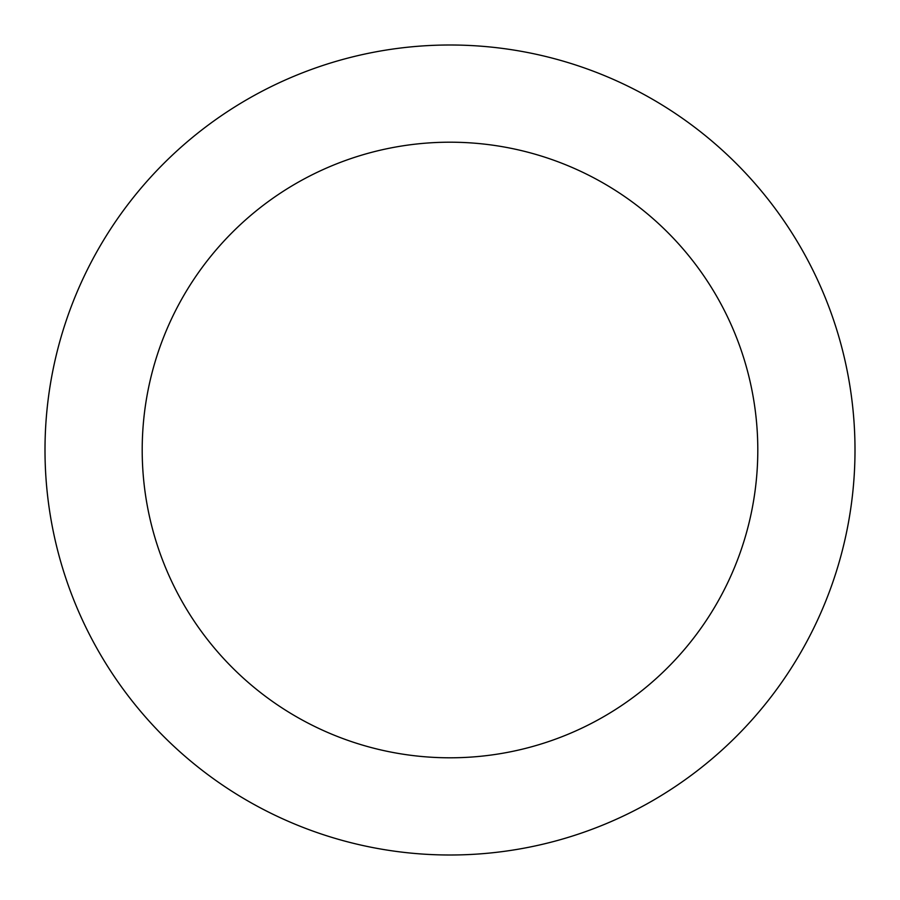 <?xml version="1.0" encoding="UTF-8"?>
<svg xmlns="http://www.w3.org/2000/svg" width="900" height="900" viewBox="0 0 900 900"><rect width="100%" height="100%" fill="white"/><g stroke="black" fill="none" stroke-linecap="round" stroke-linejoin="round"><path stroke-width="1.35" d="M757.8 450A307.8 307.8 0 0 0 450 142.2A307.8 307.8 0 0 0 142.2 450A307.8 307.8 0 0 0 450 757.8A307.8 307.8 0 0 0 757.8 450M45 450A405 405 0 0 1 450 45A405 405 0 0 1 855 450A405 405 0 0 1 450 855A405 405 0 0 1 45 450"/></g></svg>
